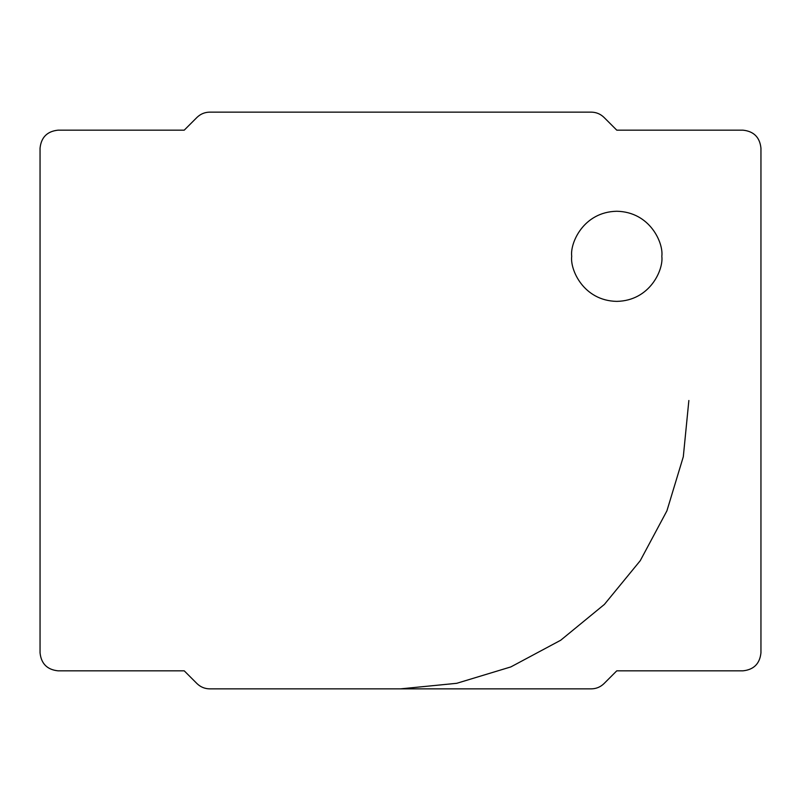 <?xml version="1.0" encoding="UTF-8"?>
<svg xmlns="http://www.w3.org/2000/svg" width="801" height="801" viewBox="0 0 801 801"><rect width="100%" height="100%" fill="white"/><g stroke="black" fill="none" stroke-linecap="round" stroke-linejoin="round"><path stroke-width="1.2" d="M196.976 683.583L184.23 670.837L196.976 683.583L184.23 670.837L58.072 670.837L184.23 670.837L196.976 683.583C200.53 687.018 204.776 688.78 209.722 688.86L591.278 688.86L209.722 688.86C204.776 688.78 200.53 687.018 196.976 683.583M616.77 670.837L604.024 683.583L616.77 670.837L604.024 683.583L616.77 670.837L742.928 670.837L616.77 670.837M616.77 130.162L604.024 117.417L616.77 130.162L742.928 130.162L616.77 130.162L604.024 117.417C600.47 113.982 596.224 112.22 591.278 112.14L209.722 112.14L591.278 112.14C596.224 112.22 600.47 113.982 604.024 117.417L616.77 130.162M196.976 117.417L184.23 130.162L196.976 117.417L184.23 130.162L58.072 130.162L184.23 130.162L196.976 117.417C200.53 113.982 204.776 112.22 209.722 112.14C204.776 112.22 200.53 113.982 196.976 117.417M760.95 148.185L760.95 652.815L760.95 148.185C759.809 137.311 753.801 131.304 742.928 130.162C753.801 131.304 759.809 137.311 760.95 148.185M40.05 652.815L40.05 148.185L40.05 652.815C41.191 663.689 47.199 669.696 58.072 670.837C47.199 669.696 41.191 663.689 40.05 652.815M742.928 670.837C753.801 669.696 759.809 663.689 760.95 652.815C759.809 663.689 753.801 669.696 742.928 670.837M58.072 130.162C47.199 131.304 41.191 137.311 40.05 148.185C41.191 137.311 47.199 131.304 58.072 130.162M591.278 688.86C596.224 688.78 600.47 687.018 604.024 683.583C600.47 687.018 596.224 688.78 591.278 688.86M661.826 256.32C663.639 269.496 650.122 300.765 616.77 301.376C583.418 300.765 569.901 269.496 571.714 256.32C569.901 243.144 583.418 211.875 616.77 211.264C650.122 211.875 663.639 243.144 661.826 256.32C663.639 243.144 650.122 211.875 616.77 211.264C583.418 211.875 569.901 243.144 571.714 256.32C569.901 269.496 583.418 300.765 616.77 301.376C650.122 300.765 663.639 269.496 661.826 256.32M400.5 688.86L456.75 683.303L510.848 666.913L560.69 640.249L604.405 604.405L640.249 560.69L666.913 510.848L683.303 456.75L688.86 400.5L683.303 456.75L666.913 510.848L640.249 560.69L604.405 604.405L560.69 640.249L510.848 666.913L456.75 683.303L400.51 688.86"/></g></svg>
